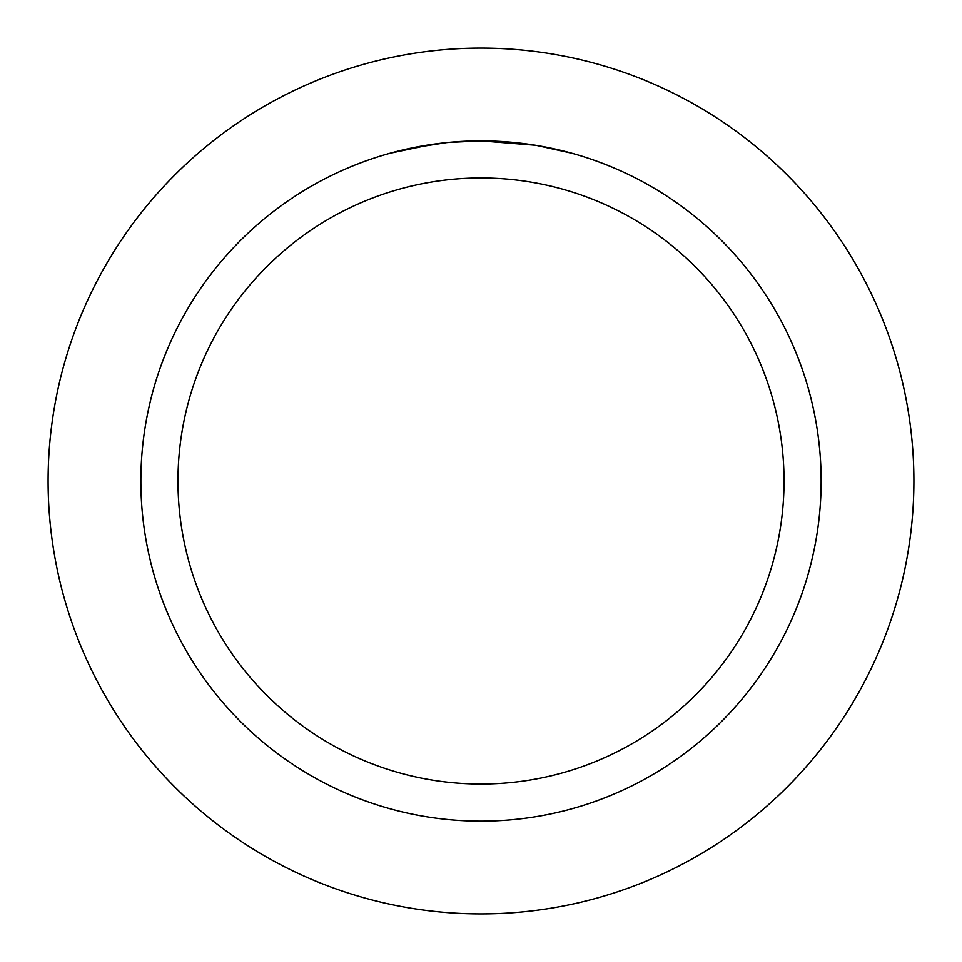 <?xml version="1.0" encoding="UTF-8"?>
<svg xmlns="http://www.w3.org/2000/svg" width="962" height="962" viewBox="0 0 962 962"><rect width="100%" height="100%" fill="white"/><g stroke="black" fill="none" stroke-linecap="round" stroke-linejoin="round"><path stroke-width="1.44" d="M481 48.1A432.9 432.9 0 0 1 913.9 481A432.9 432.9 0 0 1 481 913.9A432.9 432.9 0 0 1 48.1 481A432.9 432.9 0 0 1 481 48.1A432.9 432.9 0 0 1 913.9 481A432.9 432.9 0 0 1 481 913.9A432.9 432.9 0 0 1 48.1 481A432.9 432.9 0 0 1 481 48.1M487.121 140.921L491.354 141.017M518.686 142.965L519.985 143.11M535.377 145.238L481 140.873A340.139 340.139 0 0 1 821.139 481A340.139 340.139 0 0 1 481 821.139A340.139 340.139 0 0 1 140.861 481A340.139 340.139 0 0 1 481 140.861L447.919 142.472M536.82 145.478L571.969 153.259M540.548 146.116L535.401 145.238M481 177.97A303.03 303.03 0 0 1 784.03 481A303.03 303.03 0 0 1 481 784.03A303.03 303.03 0 0 1 177.97 481A303.03 303.03 0 0 1 481 177.97M446.464 142.616L410.582 148.232M458.549 141.606L463.419 141.318M390.043 153.247L432.07 144.408M434.92 143.999L442.748 143.025M451.166 142.172L456 141.787M457.275 141.691L459.187 141.57M462.085 141.39L467.195 141.149M474.807 140.921L481 140.861"/></g></svg>
